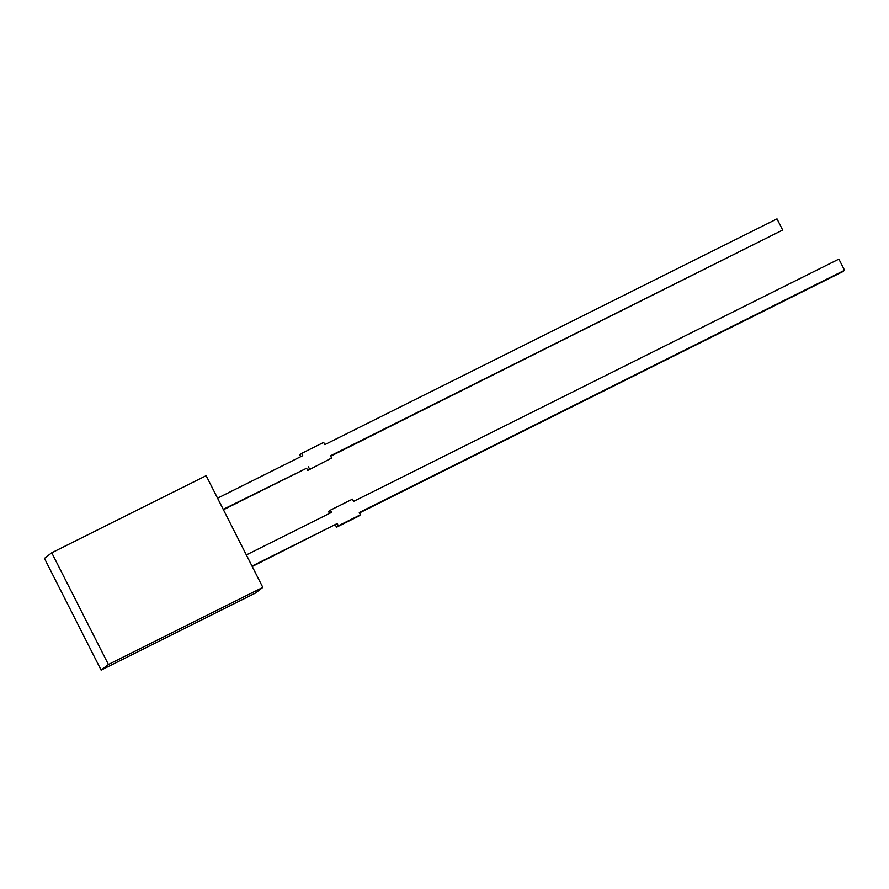 <?xml version="1.0" encoding="UTF-8"?>
<svg xmlns="http://www.w3.org/2000/svg" width="889" height="889" viewBox="0 0 889 889"><rect width="100%" height="100%" fill="white"/><g stroke="black" fill="none" stroke-linecap="round" stroke-linejoin="round"><path stroke-width="1.33" d="M206.148 475.693L262.822 587.396L255.532 593.03L101.124 670.117L44.45 558.414L51.74 552.78L206.148 475.693M262.822 587.396L108.414 664.483L101.124 670.117M108.414 664.483L51.74 552.78M223.428 509.753L306.605 468.225L307.738 470.459L331.619 458.035L307.738 470.459M223.228 509.353L306.605 468.225M308.427 466.814L309.561 469.048M300.726 456.657L299.804 454.824L301.627 453.412L323.685 442.4L324.818 444.633L777.008 218.883L782.676 230.051L330.486 455.801L331.619 458.035M330.686 456.201L782.676 230.051M301.627 453.412L302.76 455.646L217.561 498.184M329.519 513.409L328.586 511.564L330.408 510.164L352.466 499.151L353.6 501.385L838.883 259.11L844.55 270.278L842.728 271.69L359.467 512.953M246.353 554.925L331.541 512.397L330.408 510.164M252.22 566.493L337.209 523.565L252.02 566.093M337.209 523.565L338.342 525.799L336.52 527.21L335.386 524.977M336.52 527.21L358.578 516.198L360.401 514.787L359.267 512.553L844.55 270.278M338.342 525.799L360.401 514.787"/></g></svg>
